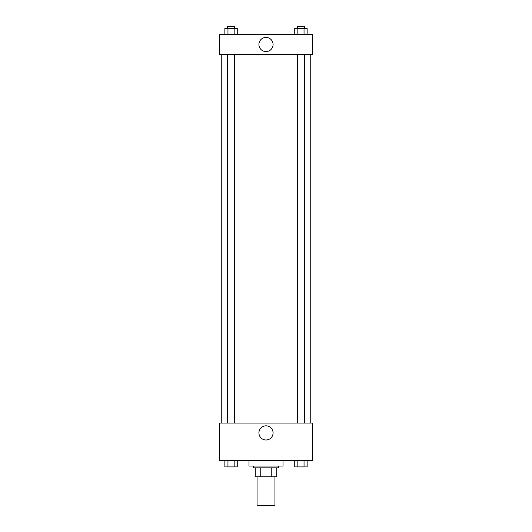 <?xml version="1.0" encoding="UTF-8"?>
<svg xmlns="http://www.w3.org/2000/svg" width="532" height="532" viewBox="0 0 532 532"><rect width="100%" height="100%" fill="white"/><g stroke="black" fill="none" stroke-linecap="round" stroke-linejoin="round"><path stroke-width="0.8" d="M257.049 476.758L257.049 505.4L274.951 505.4L274.951 476.758M271.772 467.814L271.772 476.758L255.26 476.758L255.26 467.814M271.772 476.758L276.74 476.758L276.74 467.814L276.74 476.758M278.529 466.025L278.529 467.814L253.471 467.814L253.471 466.025M260.228 467.814L260.228 476.758M248.996 460.652L248.996 466.025L283.004 466.025L283.004 460.652M312.537 460.652L219.463 460.652L219.463 423.066L312.537 423.066L312.537 460.652M266 439.991A7.082 7.082 0 0 1 259.869 429.371A7.082 7.082 0 0 1 272.131 429.371A7.082 7.082 0 0 1 266 439.991M310.748 54.344L310.748 423.066M297.361 423.066L297.361 54.344M234.639 54.344L234.639 423.066M312.537 54.344L219.463 54.344L219.463 34.653L312.537 34.653L312.537 54.344M273.082 44.502A7.082 7.082 0 0 1 262.462 50.633A7.082 7.082 0 0 1 262.462 38.371A7.082 7.082 0 0 1 273.082 44.502M307.137 34.653L307.137 28.389L294.741 28.389L294.741 34.653M304.038 28.389L304.038 34.653M297.84 28.389L297.84 34.653M297.361 28.389L297.361 26.6L304.517 26.6L304.517 28.389M237.259 34.653L237.259 28.389L224.863 28.389L224.863 34.653M234.16 28.389L234.16 34.653M227.962 28.389L227.962 34.653M227.483 28.389L227.483 26.6L234.639 26.6L234.639 28.389M307.137 460.652L307.137 466.916L294.741 466.916L294.741 460.652M304.038 460.652L304.038 466.916M297.84 460.652L297.84 466.916M304.517 466.916L297.361 466.93M237.259 460.652L237.259 466.916L224.863 466.916L224.863 460.652M234.16 460.652L234.16 466.916M227.962 460.652L227.962 466.916M234.639 466.916L227.483 466.93M221.252 54.344L221.252 423.066M304.517 423.066L304.517 54.344M227.483 54.344L227.483 423.066"/></g></svg>
